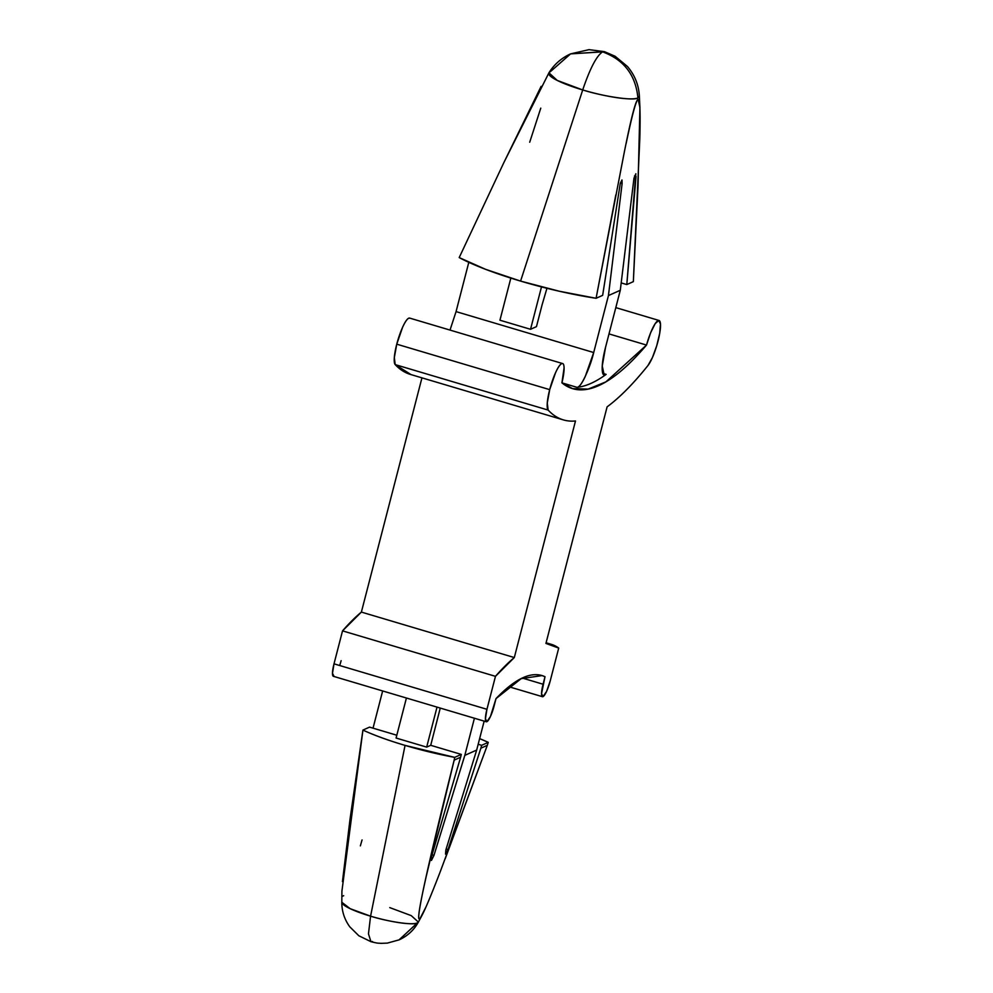 <?xml version="1.0" encoding="UTF-8"?>
<svg xmlns="http://www.w3.org/2000/svg" width="993" height="993" viewBox="0 0 993 993"><rect width="100%" height="100%" fill="white"/><g stroke="black" fill="none" stroke-linecap="round" stroke-linejoin="round"><path stroke-width="1.49" d="M372.512 941.513L370.948 941.687L368.465 933.867L370.575 916.179L350.181 908.682L341.815 902.265L341.915 891.143L362.929 730.078L350.095 818.704L342.461 881.585M541.123 86.341L503.873 162.567L548.943 72.787L557.21 80.408L582.705 89.953C603.905 96.631 634.279 101.025 637.928 97.935L639.368 96.172C638.76 85.038 634.788 75.145 627.464 66.494L615.151 56.278L604.452 51.648L602.59 51.872C623.889 59.654 635.669 75.009 637.928 97.935A46.758 7.919 -165.5 0 1 582.705 89.953C590.016 68.405 596.644 55.707 602.59 51.872L570.578 53.883L604.452 51.648L588.998 49.65L570.578 53.883L550.172 71.844M389.765 907.614L411.226 915.62L418.376 922.075L398.975 939.924M370.948 941.687C378.805 943.635 377.551 942.99 381.002 943.35L387.369 943.102L399.186 939.837L417.296 922.931C414.218 925.55 388.511 921.839 370.575 916.179L368.465 933.867L370.948 941.687L358.821 935.754L349.747 926.779C344.422 919.357 341.778 911.189 341.815 902.265M341.877 901.917A39.571 6.703 14.5 0 0 370.575 916.179L405.057 745.395A84.765 14.349 -165.5 0 1 362.929 730.078L369.545 727.124L396.803 735.23L369.545 727.124L362.929 730.078C374.175 735.292 388.213 740.393 405.057 745.395L370.575 916.179A39.571 6.703 14.5 0 0 417.296 922.931M409.451 318.045A24.453 5.002 106.6 0 0 396.753 344.174L549.7 389.641A24.453 5.002 -73.4 0 1 562.386 363.512A24.453 5.002 -73.4 0 1 561.926 382.864C572.042 391.143 584.269 392.074 598.605 385.669C612.954 379.264 628.917 365.722 646.517 345.067L650.638 332.754L655.157 323.656L658.781 320.429L660.469 323.979L659.712 333.3L656.745 345.688L652.413 357.554L647.995 365.474C633.422 383.695 619.793 397.485 607.108 406.857L545.927 643.427L607.108 406.857A713.036 145.897 -73.4 0 0 647.995 365.474A24.453 5.002 -73.4 0 0 658.458 339.37A24.453 5.002 -73.4 0 0 658.806 320.429A24.453 5.002 -73.4 0 0 646.517 345.067L605.904 381.871L588.179 389.095L572.613 388.635L561.926 382.864L577.082 387.357L561.926 382.851L564.074 367.944C563.987 364.232 563.118 362.842 561.467 363.761C559.816 364.667 557.843 367.633 555.559 372.66L549.7 389.641L396.753 344.174L394.333 357.554L395.202 364.617L411.052 374.609M637.928 97.935C635.669 75.009 623.889 59.654 602.59 51.872C596.644 55.707 590.016 68.405 582.705 89.953L520.58 281.093L485.565 269.314L459.2 257.584L503.873 162.567L459.2 257.584A105.953 17.936 14.5 0 0 520.58 281.093L582.705 89.953A46.758 7.919 -165.5 0 1 549.117 72.563M563.316 419.878A713.036 145.897 -73.4 0 0 575.493 420.982L514.312 657.552L361.378 612.085L342.535 630.865L495.47 676.332L486.942 709.3A14.672 3.004 -73.4 0 0 486.433 721.799A14.672 3.004 -73.4 0 0 494.067 706.122L496.004 698.613L521.176 678.653L542.066 675.588L545.008 676.717L543.072 684.227A14.672 3.004 -73.4 0 0 542.55 696.726A14.672 3.004 -73.4 0 0 550.184 681.049L558.711 648.081A529.753 108.398 -73.4 0 0 551.351 644.345A529.753 108.398 -73.4 0 0 545.927 643.427L558.711 648.081L550.184 681.049L546.584 691.413L543.01 696.639L541.545 693.66L545.008 676.717C532.124 670.66 515.789 677.958 496.004 698.613L490.455 716.487L486.88 721.712L485.428 718.733L486.942 709.3L495.47 676.332L514.312 657.552L575.493 420.982C564.98 421.975 555.857 418.338 548.136 410.084L547.267 403.034L549.7 389.641A24.453 5.002 -73.4 0 0 548.136 410.084L395.202 364.617A713.036 145.897 106.6 0 0 410.382 374.411L563.316 419.878A713.036 145.897 -73.4 0 1 548.136 410.084L395.202 364.617A24.453 5.002 106.6 0 1 396.753 344.174L402.624 327.194C404.908 322.166 406.882 319.2 408.533 318.281L409.985 318.182M361.378 612.085L421.951 377.849L361.378 612.085A529.753 108.398 106.6 0 0 342.535 630.865L495.47 676.332A529.753 108.398 -73.4 0 1 514.312 657.552L361.378 612.085M333.499 676.332A14.672 3.004 106.6 0 1 334.008 663.833L486.942 709.3L334.008 663.833L342.535 630.865L334.008 663.833L332.494 673.266L333.946 676.245M621.184 282.906L626.794 284.569L633.348 281.64L626.794 284.569L621.184 282.906M615.797 194.951L596.085 298.285A105.953 17.936 14.5 0 1 520.58 281.093L559.27 291.222L596.085 298.285L602.652 295.355L596.085 298.285L623.964 153.915C631.176 117.497 635.917 99.35 638.189 99.449L639.914 107.48L638.04 185.79L633.348 281.64L639.802 138.722C640.51 112.519 639.976 99.424 638.189 99.449C636.314 99.474 632.28 114.232 626.087 143.737M606.14 374.373L602.825 373.393L606.14 374.373C603.62 376.21 602.304 374.435 602.192 369.036C602.068 363.637 603.198 356.363 605.556 347.24L620.29 290.279L608.436 295.566L593.702 352.54L585.2 376.62C581.898 383.559 579.192 387.133 577.082 387.357C585.907 386.401 595.589 382.069 606.14 374.373L604.166 374.957L602.255 366.032L605.556 347.24L620.29 290.279L608.436 295.566L622.115 183.544L620.364 183.022L622.115 183.544L621.978 179.969L620.265 183.469L602.652 295.355L620.265 183.469L621.978 179.969M577.094 387.357A680.441 139.231 106.6 0 0 606.127 374.386M450.015 330.086L456.06 311.616L468.795 262.338L456.06 311.616L593.702 352.54C589.929 368.577 580.359 388.66 577.082 387.357M635.88 173.812L633.968 178.243L620.29 290.279L633.968 178.243L635.818 173.775L626.794 284.569L636.041 176.419L634.49 175.96L636.041 176.419M456.06 311.616L593.702 352.54L608.436 295.566L622.115 183.544M609.007 333.909L646.517 345.067L609.007 333.909M546.944 288.293L542.141 304.652L546.944 288.293M510.836 278.102L499.938 320.205L530.535 329.291L536.456 326.647L542.141 304.652L536.456 326.647L530.535 329.291L541.495 286.903L530.535 329.291L499.938 320.205L510.836 278.102M529.703 142.222L540.775 108.138M425.985 906.969L420.076 918.413C422.571 915.62 429.212 900.254 440.023 872.301L487.315 745.309L480.873 748.188L481.667 745.309L488.271 742.354L487.315 745.309L488.271 742.354A84.765 14.349 -165.5 0 0 479.631 738.618L488.271 742.354L481.667 745.309L478.167 744.278L481.667 745.309L480.873 748.188L448.017 849.561L446.155 849.003M396.083 738.035L426.667 747.121L430.714 745.309L440.259 708.083L430.714 745.309L461.298 754.407L454.695 757.361L405.057 745.395A84.765 14.349 -165.5 0 0 454.695 757.361L454.173 760.117L454.695 757.361L461.298 754.407L430.714 745.309L426.667 747.121L396.083 738.035L406.422 698.017L396.083 738.035M445.224 858.697L487.315 745.309L480.873 748.188L448.017 849.561L445.522 854.141L445.832 850.033L476.677 750.063L484.162 721.129L476.677 750.063L464.823 755.363L433.978 855.333L432.079 854.762M373.058 728.08L382.653 690.954L373.058 728.08M431.434 856.971L460.615 757.237L431.434 856.971L431.446 860.435L433.978 855.333L464.823 755.363L474.418 718.237L464.823 755.363L476.677 750.063L445.832 850.033M460.615 757.237L461.298 754.407L460.615 757.237L454.173 760.117L426.22 876.422C420.101 903.605 417.705 917.755 419.034 918.873C416.65 916.005 428.368 863.078 454.173 760.117L460.615 757.237M420.076 918.413L419.034 918.873L420.076 918.413M437.019 707.115L426.667 747.121L437.019 707.115M543.072 684.227L522.368 678.07L543.072 684.227M339.68 665.521A14.672 3.004 106.6 0 0 341.12 660.655M343.69 895.698L342.647 896.158M362.06 839.941L360.36 845.875M399.186 939.837C407.602 935.952 414.007 930.031 418.376 922.075L421.926 915.534M409.65 318.083L562.597 363.55M548.943 72.787C554.193 64.384 561.405 58.078 570.578 53.883M639.368 96.172L639.914 107.48M615.797 307.619L658.98 320.454M572.613 388.635L571.658 388.35M551.165 644.283L546.1 642.781M542.252 696.639L508.863 686.722M486.322 721.774L333.387 676.307"/></g></svg>
